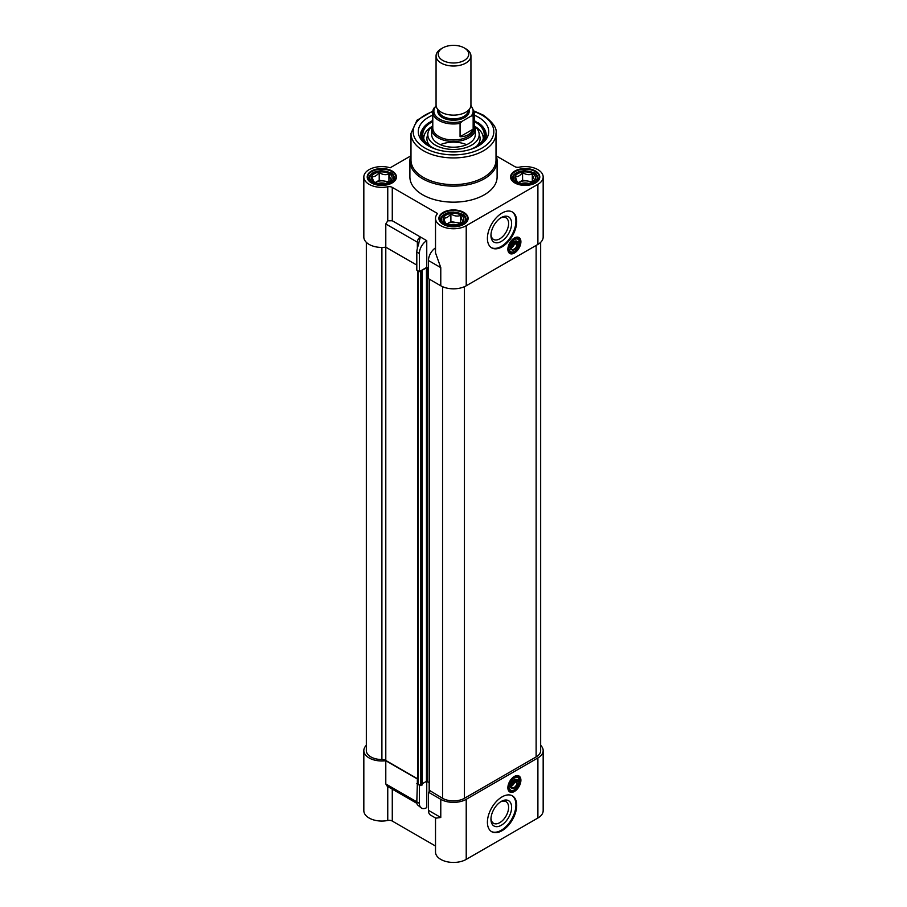 <?xml version="1.0" encoding="UTF-8"?>
<svg xmlns="http://www.w3.org/2000/svg" width="907" height="907" viewBox="0 0 907 907"><rect width="100%" height="100%" fill="white"/><g stroke="black" fill="none" stroke-linecap="round" stroke-linejoin="round"><path stroke-width="1.36" d="M387.754 786.516L387.754 820.472A17.981 10.385 180 0 1 363.832 810.677L363.832 750.599A17.981 10.385 0 0 0 385.792 760.724L417.356 778.943L417.356 783.387A5.453 3.152 0 0 0 417.719 783.16M417.356 783.387L416.812 801.856L385.792 783.954L387.176 786.188L416.937 803.375M385.792 783.954L385.792 760.724M366.337 745.305A17.981 10.385 0 0 0 363.832 750.599M540.663 745.305A17.981 10.385 180 0 1 543.168 750.599L543.168 810.677A17.981 10.385 180 0 1 537.896 818.012L466.221 859.394L466.221 799.328A17.981 10.385 0 0 1 440.779 799.328L440.779 817.479L435.848 818.171L430.621 815.155A10.465 6.043 120 0 1 428.455 810.359L428.455 792.208L440.779 799.328M435.519 817.978L435.519 852.058A17.981 10.385 0 0 0 446.618 861.65A17.981 10.385 0 0 0 466.221 859.394M435.519 846.038L392.278 821.073L392.278 789.135M387.754 820.472A4.365 2.517 180 0 1 392.278 821.073M430.224 791.176L428.455 792.208M426.755 781.267L426.755 807.604A10.465 6.043 -60 0 1 421.517 808.114A10.465 6.043 -60 0 1 419.351 803.33L416.812 801.856A10.465 6.043 120 0 0 417.356 804.747L421.517 808.114M416.812 783.705L419.351 785.167L419.351 803.33M514.156 776.596A8.56 4.943 -60 0 1 518.203 776.29A8.56 4.943 -60 0 1 518.872 776.823M510.448 791.426A8.56 4.943 -60 0 1 509.655 791.119A8.56 4.943 -60 0 1 507.886 787.457M507.875 787.729A9.206 5.317 120 0 0 514.394 791.494A9.206 5.317 120 0 0 520.901 780.213A9.206 5.317 120 0 0 514.394 776.449A9.206 5.317 120 0 0 507.875 787.729M543.168 750.599A17.981 10.385 180 0 1 537.896 757.935L466.221 799.328M487.41 822.241A20.714 11.961 -60 0 1 496.458 801.403A20.714 11.961 -60 0 1 512.41 795.847A20.714 11.961 -60 0 1 512.41 819.769A20.714 11.961 -60 0 1 491.707 831.719A20.714 11.961 -60 0 1 487.41 822.241M490.959 819.304A14.603 8.435 -60 0 1 501.288 801.414A14.603 8.435 -60 0 1 511.616 807.377A14.603 8.435 -60 0 1 501.288 825.268A14.603 8.435 -60 0 1 490.959 819.304M490.993 818.386A12.471 7.199 120 0 0 493.544 823.273A12.471 7.199 120 0 0 506.015 816.073A12.471 7.199 120 0 0 506.015 801.663A12.471 7.199 120 0 0 500.505 801.901M491.322 831.492A20.714 11.961 120 0 0 511.639 819.316A20.714 11.961 120 0 0 512.024 795.643M514.235 779.975A4.58 2.642 -60 0 1 516.366 779.827A4.58 2.642 -60 0 1 517.103 780.712L519.348 779.419A7.63 4.41 120 0 0 517.897 777.186A7.63 4.41 120 0 0 514.235 777.48A7.63 4.41 -60 0 1 517.897 777.186A7.63 4.41 -60 0 1 519.348 782.083L519.348 782.446A7.199 4.15 -60 0 1 514.394 789.85A7.199 4.15 -60 0 1 509.439 788.172L508.816 788.172A7.63 4.41 120 0 0 510.267 790.405A7.63 4.41 -60 0 1 508.691 787.083M514.235 789.929A7.63 4.41 -60 0 1 510.267 790.405A7.63 4.41 120 0 0 514.088 790.02A7.63 4.41 120 0 0 514.235 789.929M508.691 787.265A8.061 4.66 120 0 0 514.394 790.553A8.061 4.66 120 0 0 520.096 780.678A8.061 4.66 120 0 0 514.394 777.39A8.061 4.66 120 0 0 508.691 787.265M514.394 777.072A8.446 4.875 120 0 0 508.872 784.521A8.446 4.875 120 0 0 510.165 791.289A8.446 4.875 120 0 0 518.611 786.414A8.446 4.875 120 0 0 518.611 776.653A8.446 4.875 120 0 0 514.394 777.072M517.738 780.7A5.011 2.891 120 0 0 514.394 779.873A5.011 2.891 120 0 0 511.038 784.566L509.439 785.496A7.199 4.15 -60 0 1 514.394 778.093A7.199 4.15 -60 0 1 519.348 779.771M517.103 783.387A4.58 2.642 -60 0 1 511.797 787.752A4.58 2.642 -60 0 1 511.06 786.879L511.038 787.242A5.011 2.891 120 0 0 514.394 788.07A5.011 2.891 120 0 0 517.738 783.376L515.868 782.673A4.58 2.642 120 0 0 515.868 779.997L517.103 780.712M510.46 786.528A4.58 2.642 120 0 0 511.616 786.108A4.58 2.642 120 0 0 514.643 781.959A4.58 2.642 120 0 0 514.859 780.496A4.58 2.642 120 0 0 514.779 779.737M509.632 785.383A4.58 2.642 120 0 0 509.825 786.165L511.06 786.879M508.702 786.811L509.825 786.165M511.038 787.242L509.439 788.172M514.847 780.326A5.011 2.891 -60 0 1 511.469 786.188M518.226 780.417A7.63 4.41 -60 0 1 518.124 781.369L519.348 782.083M508.816 785.496L509.439 785.496M515.868 782.673L518.124 781.369M519.348 782.446L517.738 783.376M513.589 780.439A3.265 1.893 -60 0 1 512.625 783.625A3.265 1.893 -60 0 1 510.153 785.167A3.265 1.893 -60 0 1 510.029 785.156M513.294 780.712L512.33 783.727L511.185 784.056M512.33 783.727L511.514 783.251M440.394 144.678A21.802 12.585 180 0 1 466.606 144.678A21.802 12.585 180 0 0 440.394 144.678M436.494 149.394A30.747 17.755 180 0 1 423.127 137.342A30.747 17.755 180 0 1 431.755 122.06A30.747 17.755 180 0 1 432.786 121.493M474.214 121.493A30.747 17.755 180 0 1 483.873 137.342A30.747 17.755 180 0 1 470.506 149.394M475.302 128.919L475.302 134.621A21.802 12.585 180 0 1 453.5 147.206A21.802 12.585 180 0 1 431.698 134.621L431.698 128.919A21.802 12.585 0 0 0 453.5 141.503A21.802 12.585 0 0 0 475.302 128.919A21.802 12.585 0 0 0 474.214 124.996M483.216 139.156A29.75 17.176 180 0 0 474.849 126.356A25.679 14.829 180 0 1 478.964 132.671A25.679 14.829 180 0 1 453.5 149.451A25.679 14.829 180 0 1 428.036 132.671A25.679 14.829 180 0 1 432.151 126.379A29.75 17.176 180 0 0 423.784 139.156M478.964 132.671L479.871 136.651A26.609 15.362 180 0 1 476.481 146.401M430.519 146.401A26.609 15.362 180 0 1 427.129 136.651L428.036 132.671M496.208 155.891L514.722 166.582A4.365 2.517 0 0 0 519.246 167.183A17.981 10.385 180 0 1 543.168 176.978A17.981 10.385 180 0 1 537.896 184.325L466.221 225.707A17.981 10.385 0 0 1 446.618 227.963A17.981 10.385 0 0 1 435.519 218.372L435.519 252.872L440.779 267.633L440.779 285.784A17.981 10.385 0 0 0 466.221 285.784L537.896 244.402A17.981 10.385 180 0 0 543.168 237.056L543.168 176.978M410.792 155.891L390.18 167.795A17.981 10.385 0 0 0 363.832 176.978A17.981 10.385 0 0 0 387.754 186.785L387.754 220.809L392.278 220.752L426.755 240.661L426.755 267.361L419.351 271.635L416.812 270.161L416.812 252.01L419.351 253.484A10.465 6.043 -60 0 1 426.755 240.661M440.779 285.784L428.455 278.664L428.455 260.513L440.779 267.633M428.455 268.347L426.755 267.361M416.812 265.093L385.792 247.18A17.981 10.385 180 0 1 363.832 237.056L363.832 176.978M392.278 220.752L392.278 187.386A4.365 2.517 0 0 0 387.754 186.785M392.278 187.386L437.582 213.542A17.981 10.385 0 0 0 435.519 218.372M463.828 212.408A14.603 8.435 0 0 0 443.172 212.408A14.603 8.435 0 0 0 443.172 224.335A14.603 8.435 0 0 0 463.828 224.335A14.603 8.435 0 0 0 463.828 212.408M535.515 171.015A14.603 8.435 0 0 0 514.859 171.015A14.603 8.435 0 0 0 514.859 182.942A14.603 8.435 0 0 0 535.515 182.942A14.603 8.435 0 0 0 535.515 171.015M392.141 171.015A14.603 8.435 0 0 0 371.485 171.015A14.603 8.435 0 0 0 371.485 182.942A14.603 8.435 0 0 0 392.141 182.942A14.603 8.435 0 0 0 392.141 171.015M497.104 160.958L497.104 176.978A43.604 25.169 180 0 1 453.5 202.159A43.604 25.169 180 0 1 409.896 176.978L409.896 160.958A43.604 25.169 0 0 0 453.5 186.139A43.604 25.169 0 0 0 497.104 160.958A43.604 25.169 0 0 0 496.016 155.369M435.519 247.894A10.465 6.043 120 0 0 428.455 260.513M418.864 243.858A5.453 3.152 0 0 0 417.356 242.18A4.252 2.449 120 0 1 420.36 236.965L417.356 248.495A10.465 6.043 120 0 0 416.812 252.01M419.351 271.635L419.351 253.484M366.337 242.35L366.337 750.599A15.476 8.934 0 0 0 381.904 759.533A5.453 3.152 180 0 1 385.792 760.451L385.792 223.961L387.754 220.809M477.944 122.604A32.697 18.877 180 0 1 486.197 135.154A32.697 18.877 180 0 1 484.372 141.379M422.628 141.379A32.697 18.877 180 0 1 420.803 135.154A32.697 18.877 180 0 1 429.056 122.604M432.786 115.144A35.214 20.328 0 0 0 428.592 117.218A35.214 20.328 0 0 0 421.347 139.893A35.214 20.328 0 0 0 453.5 151.923A35.214 20.328 0 0 0 485.653 139.893A35.214 20.328 0 0 0 474.214 115.144M514.156 238.133A8.56 4.943 -60 0 1 518.203 237.838A8.56 4.943 -60 0 1 518.872 238.371M510.448 252.974A8.56 4.943 -60 0 1 509.655 252.656A8.56 4.943 -60 0 1 507.886 248.994M507.875 249.278A9.206 5.317 120 0 0 514.394 253.03A9.206 5.317 120 0 0 520.901 241.75A9.206 5.317 120 0 0 514.394 237.997A9.206 5.317 120 0 0 507.875 249.278M487.41 238.394A20.714 11.961 -60 0 1 496.458 217.555A20.714 11.961 -60 0 1 512.41 212A20.714 11.961 -60 0 1 512.41 235.911A20.714 11.961 -60 0 1 491.707 247.872A20.714 11.961 -60 0 1 487.41 238.394M490.959 235.457A14.603 8.435 -60 0 1 501.288 217.567A14.603 8.435 -60 0 1 511.616 223.53A14.603 8.435 -60 0 1 501.288 241.421A14.603 8.435 -60 0 1 490.959 235.457M490.993 234.539A12.471 7.199 120 0 0 493.544 239.425A12.471 7.199 120 0 0 506.015 232.226A12.471 7.199 120 0 0 506.015 217.816A12.471 7.199 120 0 0 500.505 218.054M491.322 247.634A20.714 11.961 120 0 0 511.639 235.469A20.714 11.961 120 0 0 512.024 211.796M496.016 133.374L496.016 160.074A42.516 24.546 180 0 1 453.5 184.62A42.516 24.546 180 0 1 410.984 160.074L410.984 133.374A42.516 24.546 0 0 0 453.5 157.92A42.516 24.546 0 0 0 496.016 133.374C497.229 128.341 492.932 122.23 483.114 115.019L474.157 111.073M410.984 155.369A43.604 25.169 0 0 0 409.896 160.958M371.643 183.033A14.172 8.186 180 0 1 367.652 177.341A14.172 8.186 180 0 1 376.394 169.779A14.172 8.186 180 0 1 391.835 171.548A14.172 8.186 180 0 1 395.985 177.341A14.172 8.186 180 0 1 391.994 183.033M443.33 224.414A14.172 8.186 180 0 1 439.328 218.723A14.172 8.186 180 0 1 448.081 211.161A14.172 8.186 180 0 1 463.522 212.941A14.172 8.186 180 0 1 467.672 218.723A14.172 8.186 180 0 1 463.67 224.414M515.006 183.033A14.172 8.186 180 0 1 511.015 177.341A14.172 8.186 180 0 1 519.756 169.779A14.172 8.186 180 0 1 535.198 171.548A14.172 8.186 180 0 1 539.348 177.341A14.172 8.186 180 0 1 535.357 183.033M514.235 241.511A4.58 2.642 -60 0 1 516.366 241.375A4.58 2.642 -60 0 1 517.103 242.26L519.348 240.956A7.63 4.41 120 0 0 517.897 238.722A7.63 4.41 120 0 0 514.235 239.017A7.63 4.41 -60 0 1 517.897 238.722A7.63 4.41 -60 0 1 519.348 243.632L519.348 243.983A7.199 4.15 -60 0 1 514.394 251.386A7.199 4.15 -60 0 1 509.439 249.708L508.816 249.708A7.63 4.41 120 0 0 510.267 251.942A7.63 4.41 -60 0 1 508.691 248.62M514.235 251.477A7.63 4.41 -60 0 1 510.267 251.942A7.63 4.41 120 0 0 514.088 251.568A7.63 4.41 120 0 0 514.235 251.477M508.691 248.801A8.061 4.66 120 0 0 514.394 252.101A8.061 4.66 120 0 0 520.096 242.214A8.061 4.66 120 0 0 514.394 238.926A8.061 4.66 120 0 0 508.691 248.801M514.394 238.62A8.446 4.875 120 0 0 508.872 246.058A8.446 4.875 120 0 0 510.165 252.826A8.446 4.875 120 0 0 518.611 247.951A8.446 4.875 120 0 0 518.611 238.201A8.446 4.875 120 0 0 514.394 238.62M517.738 242.248A5.011 2.891 120 0 0 514.394 241.421A5.011 2.891 120 0 0 511.038 246.114L509.439 247.033A7.199 4.15 -60 0 1 514.394 239.641A7.199 4.15 -60 0 1 519.348 241.319M517.103 244.924A4.58 2.642 -60 0 1 511.797 249.3A4.58 2.642 -60 0 1 511.06 248.416L511.038 248.779A5.011 2.891 120 0 0 514.394 249.606A5.011 2.891 120 0 0 517.738 244.913L515.868 244.21A4.58 2.642 120 0 0 515.868 241.545L517.103 242.26M510.46 248.065A4.58 2.642 120 0 0 511.616 247.645A4.58 2.642 120 0 0 514.643 243.495A4.58 2.642 120 0 0 514.859 242.044A4.58 2.642 120 0 0 514.779 241.285M509.632 246.919A4.58 2.642 120 0 0 509.825 247.702L511.06 248.416M508.702 248.348L509.825 247.702M511.038 248.779L509.439 249.708M514.847 241.874A5.011 2.891 -60 0 1 511.469 247.736M518.226 241.965A7.63 4.41 -60 0 1 518.124 242.917L519.348 243.632M508.816 247.044L509.439 247.033M515.868 244.21L518.124 242.917M519.348 243.983L517.738 244.913M513.589 241.988A3.265 1.893 -60 0 1 512.625 245.173A3.265 1.893 -60 0 1 510.153 246.715A3.265 1.893 -60 0 1 510.029 246.693M513.294 242.248L512.33 245.264L511.185 245.604M512.33 245.264L511.514 244.788M465.835 48.819L464.293 47.935A15.26 8.809 180 0 1 464.293 60.395A15.26 8.809 180 0 1 442.707 60.395A15.26 8.809 180 0 1 442.707 47.935A15.26 8.809 180 0 1 464.293 47.935L465.835 48.819A17.437 10.068 0 0 1 470.937 55.939A17.437 10.068 0 0 1 465.835 63.059A17.437 10.068 0 0 1 446.822 65.247A17.437 10.068 0 0 1 436.063 55.939A17.437 10.068 0 0 1 441.165 48.819L442.707 47.935M436.063 55.939L436.063 105.053A17.437 10.068 0 0 0 446.822 114.361A17.437 10.068 0 0 0 465.835 112.173A17.437 10.068 0 0 0 470.937 105.053L470.937 55.939M473.148 129.145C470.824 134.202 466.459 136.719 460.064 136.708L460.064 123.352L462.048 121.323L471.164 116.051L473.148 115.801L473.148 129.145L460.064 136.708M436.142 106.017L433.852 108.228A20.714 11.961 0 0 0 432.786 112.014L432.786 128.034A20.714 11.961 0 0 0 460.064 139.372A20.714 11.961 0 0 0 474.214 128.034L474.214 112.014A20.714 11.961 0 0 1 473.148 115.801M460.064 123.352A20.714 11.961 0 0 1 432.786 112.014L433.852 108.228M432.786 124.996A21.802 12.585 0 0 0 431.698 128.919M419.59 271.499L421.131 272.032L422.333 271.238L421.823 270.479L426.449 267.803L428.455 268.608M429.294 790.292L442.559 798.296A15.476 8.934 0 0 0 464.441 798.296L536.128 756.914A15.476 8.934 0 0 0 540.663 750.599L540.663 242.35M422.333 783.716L426.449 781.346L429.17 782.56M418.002 783.274A1.088 0.635 0 0 0 418.036 784.147L420.508 785.575L422.209 784.589M385.792 760.451L417.719 778.886M528.804 183.475A8.662 5 0 0 0 521.559 183.475M528.872 183.452A8.719 5.034 0 0 0 521.491 183.452M518.067 182.25C517.194 182.092 516.321 180.221 515.459 176.638C517.829 176.978 520.199 175.607 522.579 172.523L522.579 180.266L518.668 182.522A8.719 5.034 180 0 1 519.019 182.318A8.719 5.034 180 0 1 527.443 181.015A8.719 5.034 180 0 1 531.683 182.522M532.738 181.956L534.903 179.643C534.042 179.484 533.169 177.613 532.307 174.031L532.307 181.774L522.579 180.266M535.187 179.416A10.351 5.975 180 0 1 533.35 181.547A10.351 5.975 180 0 1 517.013 181.547A10.351 5.975 180 0 1 523.124 172.013A10.351 5.975 180 0 1 535.187 179.416M522.579 172.523C525.822 174.734 529.064 175.232 532.307 174.031M457.117 224.857A8.662 5 0 0 0 449.883 224.857M457.196 224.845A8.719 5.034 0 0 0 449.804 224.845M446.38 223.632C445.507 223.473 444.645 221.603 443.772 218.02C446.142 218.36 448.523 216.988 450.892 213.916L450.892 221.648L446.992 223.904A8.719 5.034 180 0 1 447.332 223.712A8.719 5.034 180 0 1 455.756 222.408A8.719 5.034 180 0 1 459.996 223.916M461.051 223.349L463.228 221.036C462.355 220.866 461.493 218.995 460.62 215.412L460.62 223.156L450.892 221.648M463.5 220.809A10.351 5.975 180 0 1 461.663 222.929A10.351 5.975 180 0 1 445.337 222.929A10.351 5.975 180 0 1 451.437 213.394A10.351 5.975 180 0 1 463.5 220.809M450.892 213.916C454.135 216.115 457.377 216.626 460.62 215.412M385.441 183.475A8.662 5 0 0 0 378.196 183.475M385.509 183.452A8.719 5.034 0 0 0 378.128 183.452M374.693 182.25C373.831 182.092 372.958 180.221 372.097 176.638C374.466 176.978 376.836 175.607 379.217 172.523L379.217 180.266L375.305 182.522A8.719 5.034 180 0 1 375.657 182.318A8.719 5.034 180 0 1 384.08 181.015A8.719 5.034 180 0 1 388.321 182.522M389.375 181.956L391.541 179.643C390.679 179.484 389.806 177.613 388.933 174.031L388.933 181.774L379.217 180.266M391.824 179.416A10.351 5.975 180 0 1 389.987 181.547A10.351 5.975 180 0 1 373.65 181.547A10.351 5.975 180 0 1 379.761 172.013A10.351 5.975 180 0 1 391.824 179.416M379.217 172.523C382.459 174.734 385.702 175.232 388.933 174.031M440.779 817.479L428.455 810.359M537.896 757.935L537.896 818.012M429.328 146.378A31.62 18.253 180 0 1 431.142 121.708A31.62 18.253 180 0 1 432.786 120.824M474.214 120.824A31.62 18.253 180 0 1 477.672 146.378M537.896 184.325L537.896 244.402M385.792 223.961L417.356 242.18L417.356 248.495M474.202 111.606A40.327 23.287 180 0 1 482.014 115.132A40.327 23.287 180 0 1 479.588 149.349A40.327 23.287 180 0 1 420.701 145.143A40.327 23.287 180 0 1 432.798 111.606M466.221 285.784L466.221 225.707M437.968 109.634A15.748 9.093 0 0 0 453.5 120.212A15.748 9.093 0 0 0 469.032 109.634M468.273 110.416A14.773 8.526 180 0 1 453.5 118.851A14.773 8.526 180 0 1 438.727 110.416M470.88 105.87A19.625 11.326 180 0 1 471.164 116.051M462.048 121.323A19.625 11.326 180 0 1 439.623 119.134A19.625 11.326 180 0 1 435.836 106.187M464.441 286.68L464.441 798.296M442.559 286.68L442.559 798.296M536.128 245.423L536.128 756.914M381.904 247.441L381.904 759.533M418.036 270.876L418.036 784.147M420.508 272.032L420.508 785.575M421.131 272.032L421.131 785.575M422.209 271.408L422.209 784.952M426.449 267.803L426.449 781.346M427.061 267.803L427.061 781.346M429.294 279.152L429.294 790.643M512.546 176.808A13.083 7.551 0 0 0 512.104 178.758A13.083 7.551 0 0 0 513.011 181.525M537.352 181.525A13.083 7.551 0 0 0 538.259 178.758L538.259 180.482M513.6 176.083A11.995 6.927 180 0 1 533.656 172.976A11.995 6.927 180 0 1 528.282 184.563A11.995 6.927 180 0 1 513.6 176.083M440.87 218.19A13.083 7.551 0 0 0 440.417 220.152A13.083 7.551 0 0 0 441.324 222.907M465.676 222.907A13.083 7.551 0 0 0 466.583 220.152L466.583 221.875M441.913 217.465A11.995 6.927 180 0 1 461.98 214.358A11.995 6.927 180 0 1 456.606 225.945A11.995 6.927 180 0 1 441.913 217.465M369.183 176.808A13.083 7.551 0 0 0 368.741 178.758A13.083 7.551 0 0 0 369.648 181.525M393.989 181.525A13.083 7.551 0 0 0 394.896 178.758L394.896 180.482M370.237 176.083A11.995 6.927 180 0 1 390.293 172.976A11.995 6.927 180 0 1 384.919 184.563A11.995 6.927 180 0 1 370.237 176.083M509.02 790.632L510.165 791.289M517.466 775.995L518.611 776.653M432.786 120.506L430.598 121.651C423.104 127.173 419.839 131.798 420.803 135.506M486.197 135.324L482.943 127.037L474.214 120.506M432.843 111.073L417.005 120.212L410.984 133.374M509.02 252.169L510.165 252.826M517.466 237.532L518.611 238.201M470.937 105.257L474.214 112.014M417.719 270.694L417.719 783.705M422.333 271.238L422.333 784.77M429.17 279.084L429.17 790.473M538.259 178.758C537.171 174.983 535.788 173.022 534.098 172.863L525.255 170.754C518.985 170.901 514.768 172.818 512.614 176.514L512.104 180.482M466.583 220.152C465.484 216.376 464.101 214.403 462.423 214.245L453.568 212.136C447.298 212.283 443.092 214.211 440.927 217.895L440.417 221.875M394.896 178.758C393.808 174.983 392.414 173.022 390.736 172.863L381.892 170.754C375.623 170.901 371.405 172.818 369.251 176.514L368.741 180.482"/></g></svg>
